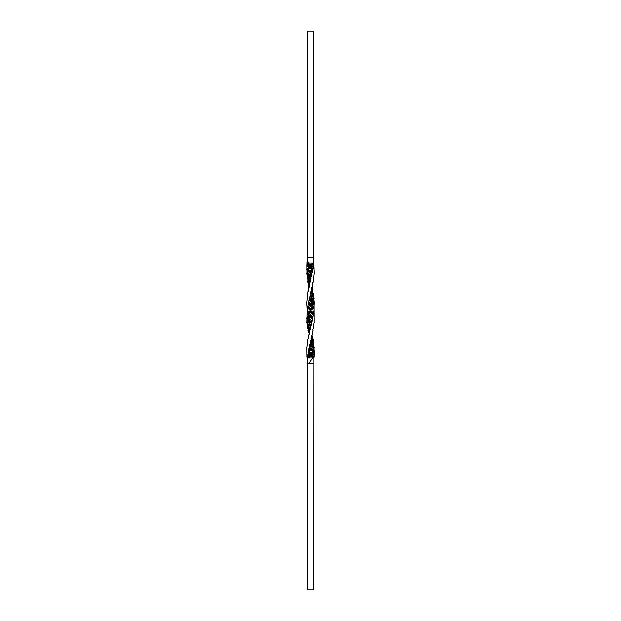 <?xml version="1.0" encoding="UTF-8"?>
<svg xmlns="http://www.w3.org/2000/svg" width="621" height="621" viewBox="0 0 621 621"><rect width="100%" height="100%" fill="white"/><g stroke="black" fill="none" stroke-linecap="round" stroke-linejoin="round"><path stroke-width="0.93" d="M314.366 355.701L311.284 352.907L307.783 355.701L307.31 358.014L307.147 589.95L313.853 589.95L314.009 358.014L313.124 358.007L310.95 355.918L311.082 355.212L314.009 358.014L313.186 358.007L314.009 358.014L314.366 355.701L311.168 352.386L307.806 355.181L307.806 354.669L308.303 351.719L311.626 348.924L314.342 351.719L314.016 348.691L311.54 345.897L308.676 348.691L308.295 350.586L311.408 347.791L314.102 350.586M307.209 263.692L307.061 262.986L308.109 262.993L307.147 257.405L307.147 31.05L313.853 31.05L313.853 257.405L313.124 262.993L310.228 265.082L308.109 262.993L313.939 262.993L313.791 263.692L313.939 262.986L310.096 265.788L309.964 266.487L313.791 263.692L313.458 265.299L309.856 268.093L306.805 265.299L306.79 265.819L309.856 268.093M313.628 278.394L314.319 273.442L313.853 262.993M306.805 265.299L307.147 257.405L307.201 262.993L307.954 262.993L307.24 262.986L307.092 263.692L309.964 266.487M307.581 295.402L306.65 302.59L307.147 311.012L306.766 322.571L307.395 325.924L309.514 322.804L307.17 326.739L308.086 329.767M313.473 278.744L313.465 281.771L312.953 282.586L313.465 281.771M312.953 282.586L311.99 289.549L311.944 287.065L311.501 289.114M311.548 289.285L311.734 290.1L310.523 293.128L311.672 295.922L313.062 293.128L313.698 294.261L312.014 297.055L310.702 294.261L309.537 297.296L311.424 300.09L313.667 297.296L314.35 302.59L311.191 305.385L308.653 302.59L307.845 305.617L310.741 308.412L314.133 305.617L314.234 322.571L313.558 325.598M310.547 293.446L312.014 297.055L311.548 298.196L309.98 295.402M313.9 299.563L311.261 302.357L309.025 299.563L309.537 297.296M309.025 299.563L308.621 301.457L311.105 304.251L314.032 301.457M308.653 302.59L308.621 301.457M306.953 313.426L310.539 310.632L307.504 307.892L307.845 305.617M307.504 307.892L307.147 311.012M307.17 326.739L307.372 325.955M308.047 330.085L307.814 330.9L308.521 332.033L309.196 329.239M314.342 351.719L314.35 355.181M310.857 339.951L310.151 342.575L311.928 339.78L313.908 343.39L313.636 344.523L311.75 341.729L309.6 344.523L309.173 346.743L311.734 343.949L314.273 347.558L314.016 348.691M314.273 347.558L313.636 344.523M313.908 343.39L313.465 342.575L313.908 343.39M311.61 336.093L311.16 338.414L312.006 335.619L313.287 339.229L313.326 342.256L312.371 340.719M313.287 339.229L312.767 338.414M312.13 335.425L312.394 334.766M307.302 294.261L307.535 295.076L308.008 290.1L309.483 285.124M310.182 281.313L308.629 284.565L310.484 280.956L309.576 285M312.906 270.096L309.623 272.891L309.483 272.076L306.681 269.281L306.844 268.466L309.763 271.261L309.483 272.076L312.906 269.281L312.534 272.308L309.53 275.103L306.929 272.308L309.437 275.429L309.087 276.236L311.998 273.442L310.158 281.344M311.998 273.442L312.534 272.308M312.906 269.281L313.458 265.299M313.411 265.819L309.941 268.614L313.388 266.331M313.217 268.404L309.84 270.942L307.364 268.582L310.019 268.808M310.663 268.582L312.712 268.582M309.84 270.942L313.194 268.466M306.681 269.281L309.662 273.209L312.891 270.414M309.662 273.209L306.875 270.414L306.929 272.308M312.41 272.635L309.53 275.103M312.06 274.257L309.32 277.051L306.681 273.442L307.248 276.477L309.289 279.271L311.633 276.477M306.976 274.257L309.39 277.377L312.06 274.583M307.069 274.583L309.39 277.377M307.248 276.477L309.289 279.271M309.188 279.59L311.478 276.795M310.974 277.61L308.792 280.405L306.976 277.61L308.94 280.917M311.09 278.425L309.111 281.22L308.792 280.405L309.204 281.538L311.105 278.744M307.713 278.837L309.111 281.22L307.527 278.744L309.149 283.432M310.089 282.586L309.002 285.381L307.705 282.128M309.002 285.381L310.112 282.904M308.924 285.901L308.21 282.904M308.901 285.939L308.614 288.734M309.111 286.755L308.893 288.206M313.372 325.497L313.83 326.739L312.914 329.767M313.186 330.9L312.953 330.085L313.186 330.9L312.076 333.974M311.137 338.096L312.006 335.619M313.062 340.044L311.983 337.25M313.015 340.362L311.874 337.568M310.135 342.256L311.975 339.858M311.921 339.78L311.858 341.41L309.6 344.523M313.683 344.205L311.75 341.729M309.165 346.417L311.664 343.623L313.838 346.417M313.947 346.743L311.664 343.623M314.063 348.373L311.633 345.571L311.998 344.764L308.676 348.691M308.808 348.365L311.54 345.897M308.295 350.586L311.408 347.791M314.172 352.534L311.323 349.739L311.455 348.109L314.164 350.904M314.156 352.596L311.245 350.058L308.443 352.418L310.446 352.418L307.806 354.669M314.288 354.661L311.657 352.418L313.652 352.418M311.657 352.418L310.446 352.418M311.168 352.386L311.571 352.751M307.465 357.308L311.214 354.513L314.148 357.308M311.214 354.513L311.082 355.212L306.976 358.007L307.147 363.595L308.404 363.595L313.124 358.007L308.109 358.007L310.95 355.918M306.852 357.308L306.727 347.558L307.535 342.575L307.092 343.39M307.713 339.229L308.233 338.414L307.713 339.229L307.674 342.256M308.668 335.061L308.404 338.096M308.536 335.061L309.111 334.245L309.142 331.133L308.629 332.266M309.724 331.785L309.289 333.927L309.064 331.412M309.103 328.92L308.784 328.105L309.103 328.92L308.35 331.715M307.814 330.9L308.784 328.105L309.514 330.9L310.267 329.767L309.281 326.972L308.35 328.835M309.173 327.29L308.784 328.105L309.281 326.972L310.089 330.085M307.768 327.872L309.382 325.078L310.717 327.872L310.267 329.767M310.593 327.236L309.382 325.078M307.216 323.704L309.646 320.91L311.695 323.704L310.562 326.739L310.717 327.872L309.072 323.945L309.312 324.752L307.62 327.546M307.395 325.924L309.421 323.13L311.098 325.924M311.261 325.598L309.514 322.804M311.695 323.704L309.646 320.91M306.976 321.756L309.747 318.961L309.607 320.591L307.108 323.386M311.695 323.386L309.46 319.776L306.766 322.571M311.61 322.571L312.06 321.756L309.825 318.643L307.022 321.437M306.921 319.543L309.98 316.749L312.588 319.543L312.2 321.437L309.825 318.643M312.588 319.543L309.98 316.749M306.821 317.595L310.127 314.8L309.972 316.431L306.852 319.225M312.596 319.225L312.573 318.41L309.933 315.615L306.65 318.41M312.573 318.41L312.906 317.595L310.182 314.482L306.867 317.277M306.89 315.383L310.353 312.588L313.318 315.383L313.007 317.277L310.182 314.482M313.318 315.383L310.353 312.588M313.333 315.057L313.574 313.426L310.539 310.632L310.376 312.262L306.867 315.057M313.372 314.242L310.446 311.447L306.821 314.242M310.329 310.5L306.984 313.108M314.11 307.574L310.562 310.368L314.071 307.892M307.806 306.758L310.686 309.553L310.562 310.368L307.574 307.574M307.83 305.943L310.725 308.738L310.686 309.553L314.249 306.758M314.164 305.943L310.741 308.412M314.35 302.59L314.133 305.617M314.117 303.723L310.911 306.518L308.179 303.723M314.164 303.405L310.911 306.518M308.614 301.775L311.121 304.569L311.191 305.385L310.974 306.2L308.288 303.405M314.11 301.775L311.105 304.251M313.947 299.244L311.261 302.357M309.646 298.429L311.641 301.224L311.346 302.039L309.173 299.244M309.545 297.614L311.641 301.224L314.164 298.429M313.784 297.614L311.424 300.09M311.548 298.196L313.419 295.402L313.667 297.296M313.465 295.076L311.649 297.87L310.151 295.076M311.416 295.666L311.75 296.248L313.217 293.454M312.72 291.233L313.062 293.128M312.169 293.213L311.758 294.028L310.981 291.233M311.874 293.71L312.27 292.895L311.758 294.028L311.16 290.915M312.084 293.384L312.992 290.1L312.441 289.285L312.27 292.895L311.734 290.1L312.169 292.522M311.835 291.761L312.27 288.967M311.921 289.658L312.394 287.259M312.681 285.939L312.386 288.734M312.712 283.347L313.131 282.376M309.421 268.582L306.79 265.819M306.844 268.466L306.805 266.339M306.883 272.627L306.681 273.442M307.201 276.795L306.976 277.61M308.629 284.565L307.535 281.771L307.814 280.638M307.535 281.771L308.047 282.586M308.606 287.259L308.575 284.798M312.216 333.306L312.332 335.061L311.758 335.876M311.16 338.414L311.338 339.229L312.386 336.435M310.151 342.575L310.283 343.39M309.173 346.743L309.25 347.558M308.288 350.904L308.303 351.719M307.806 355.181L307.783 355.701M309.693 331.715L309.514 330.9L309.693 331.715M313.853 311.012L313.574 313.426M307.768 280.956L309.033 283.75M308.536 285.124L308.839 286.141M312.332 335.061L312.371 332.266M310.927 342.839L309.763 344.205M307.985 352.534L311.245 350.058M308.109 358.007L307.31 358.014M307.9 338.841L308.614 336.435M308.427 337.987L308.233 338.414M312.992 290.1L312.27 292.895M307.24 262.986L310.096 265.788L310.228 265.082M307.364 268.582L306.859 268.404M313.628 313.108L310.772 310.5M308.443 352.418L307.954 352.596M307.1 262.993L307.147 257.405L313.853 257.405L313.939 262.986M307.108 262.396L307.061 262.986M313.853 363.595L308.404 363.595M309.204 279.551L310.228 278.161M310.453 277.897L309.064 279.768M308.016 290.154L308.218 291.56M312.65 337.677L313.186 339.004M312.153 340.199L313.558 342.699M307.837 330.706L309.048 327.477M311.758 296.256L310.655 293.733M312.705 283.378L313.295 282.128M312.937 329.635L313.163 330.706M312.076 337.669L311.183 339.524M309.817 344.143L312.06 341.108M310.857 342.932L310.089 343.848M308.35 337.677L307.814 339.004M308.924 328.594L309.514 331.04M309.863 325.645L310.236 326.359M310.632 327.376L309.848 325.606M312.65 296.551L313.45 295.115M313.543 294.928L312.728 296.419"/></g></svg>
